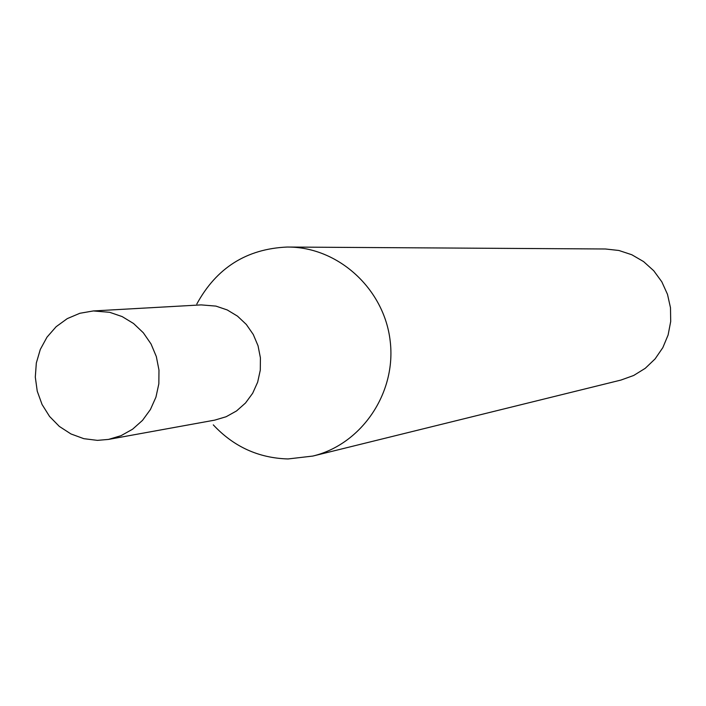 <?xml version="1.0" encoding="UTF-8"?>
<svg xmlns="http://www.w3.org/2000/svg" width="706" height="706" viewBox="0 0 706 706"><rect width="100%" height="100%" fill="white"/><g stroke="black" fill="none" stroke-linecap="round" stroke-linejoin="round"><path stroke-width="1.06" d="M108.503 439.414L214.792 420.114L226.141 416.734L236.536 410.945L245.511 403.002L252.66 393.268L257.664 382.158L260.285 370.182L260.417 357.871L258.043 345.79L253.269 334.485L246.315 324.451L237.507 316.147L227.226 309.943L215.939 306.104L201.157 304.895L93.289 310.949L79.857 313.279L67.273 318.618L56.145 326.701L47.011 337.141L40.304 349.426L36.333 362.963L35.3 377.101L37.242 391.177L42.069 404.503L49.552 416.434L59.33 426.415L70.953 433.952L83.846 438.682L97.402 440.367L108.503 439.414L121.061 435.664L132.569 429.222L142.506 420.379L150.413 409.524L155.947 397.143L158.841 383.79L158.974 370.068L156.335 356.592L151.04 343.972L143.327 332.782L133.558 323.507L122.164 316.588L109.668 312.308L93.289 310.949M213.283 424.862C233.686 446.73 258.599 458.097 288.03 458.953L312.82 456.067C361.719 444.312 396.56 392.81 390.171 340.927C384.267 289.001 338.359 247.056 288.066 247.047L287.06 247.047C246.579 248.874 216.495 267.865 196.806 304.03M312.82 456.067L620.945 380.066L633.697 375.468L645.249 368.311L655.106 358.895L662.837 347.626L668.114 334.979L670.7 321.486L670.488 307.745L667.488 294.323L661.822 281.818L653.738 270.742L643.581 261.591L631.799 254.742L618.897 250.48L605.421 248.989L288.066 247.047"/></g></svg>
